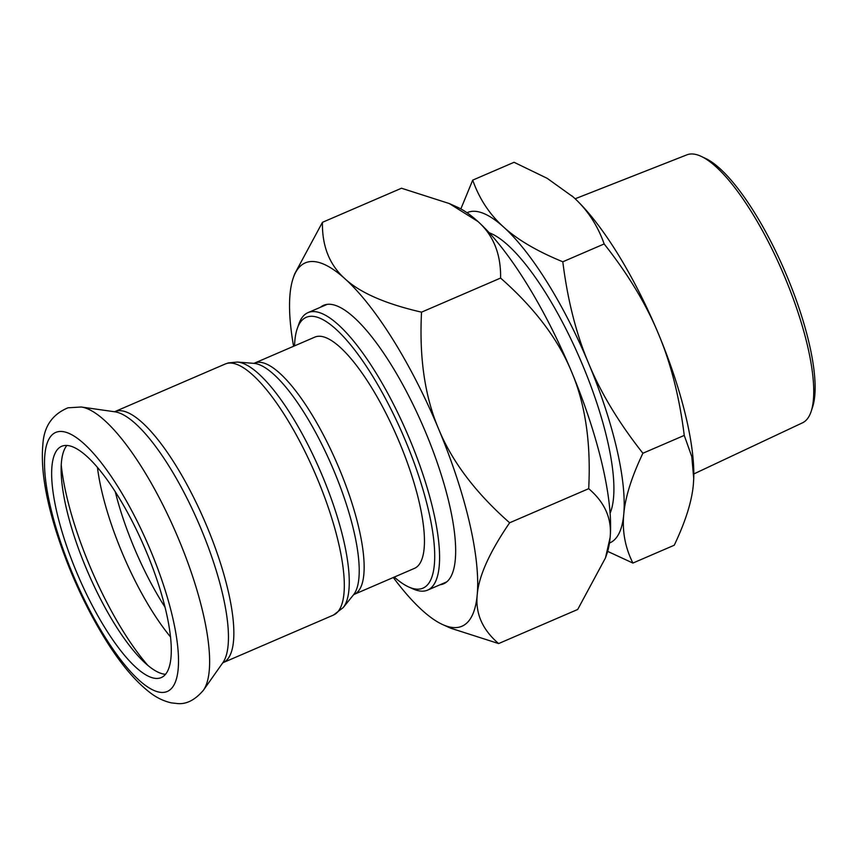 <?xml version="1.0" encoding="UTF-8"?>
<svg xmlns="http://www.w3.org/2000/svg" width="858" height="858" viewBox="0 0 858 858"><rect width="100%" height="100%" fill="white"/><g stroke="black" fill="none" stroke-linecap="round" stroke-linejoin="round"><path stroke-width="1.29" d="M294.541 345.86A147.49 42.278 66.7 0 1 297.276 328.539A147.49 42.278 66.7 0 1 307.754 316.784A147.49 42.278 66.7 0 1 412.837 459.309A147.49 42.278 66.7 0 1 408.74 586.979A147.49 42.278 66.7 0 1 394.272 577.08M408.74 586.979L412.977 588.888A151.083 43.318 -113.3 0 0 427.627 590.122A151.083 43.318 -113.3 0 0 408.708 436.894A151.083 43.318 -113.3 0 0 309.524 312.098A151.083 43.318 -113.3 0 0 307.958 312.655A151.083 43.318 -113.3 0 0 298.799 324.142L297.276 328.539M316.076 336.679A125.901 36.1 66.7 0 1 398.723 440.68A125.901 36.1 66.7 0 1 414.489 568.361L354.193 594.369A125.901 36.1 -113.3 0 0 338.417 466.677A125.901 36.1 -113.3 0 0 255.77 362.687A125.901 36.1 -113.3 0 0 254.461 363.149L314.768 337.14A125.901 36.1 66.7 0 1 316.076 336.679M165.562 674.302A125.901 36.1 66.7 0 1 87.816 572.136A125.901 36.1 66.7 0 1 66.87 445.474M62.913 445.86A125.901 36.1 66.7 0 1 145.56 549.86A125.901 36.1 66.7 0 1 161.336 677.541A125.901 36.1 66.7 0 1 78.325 576.233A125.901 36.1 66.7 0 1 61.604 446.321A125.901 36.1 66.7 0 1 62.913 445.86M811.196 411.304L812.655 406.831A142.213 40.776 -113.3 0 0 784.963 271.46A142.213 40.776 -113.3 0 0 705.512 158.419L701.254 156.413A145.924 41.838 66.7 0 1 782.786 272.404A145.924 41.838 66.7 0 1 811.196 411.304A145.924 41.838 66.7 0 1 802.509 422.812L693.822 473.948M575.15 198.777L686.936 154.826A145.924 41.838 66.7 0 1 688.095 154.44A145.924 41.838 66.7 0 1 701.254 156.413M571.921 195.838L571.9 195.817A179.858 51.566 66.7 0 1 571.921 195.838A179.858 51.566 66.7 0 1 573.241 197.018L547.179 178.325L514.071 162.291L472.715 180.126C479.311 198.841 489.607 214.479 503.625 227.048A179.858 51.566 -113.3 0 0 466.999 212.73M609.448 543.028A179.858 51.566 -113.3 0 0 623.766 514.253A179.858 51.566 -113.3 0 0 588.717 363.61A179.858 51.566 -113.3 0 0 503.625 227.048C517.438 239.704 537.162 251.276 562.805 261.787C567.61 300.139 576.244 334.084 588.717 363.61C600.986 393.221 619.047 423.101 642.899 453.249C631.585 477.005 625.214 497.34 623.766 514.253C622.125 531.252 625.16 547.522 632.904 563.062L674.249 545.227C685.563 521.471 691.945 501.136 693.382 484.223L693.736 478.614L691.805 456.703L684.255 435.414C679.45 397.061 670.806 363.116 658.333 333.59C646.063 303.968 628.002 274.088 604.161 243.951C597.565 225.236 587.258 209.588 573.241 197.018A179.858 51.566 66.7 0 1 658.333 333.59A179.858 51.566 66.7 0 1 693.747 478.314A179.858 51.566 66.7 0 1 693.747 478.474M460.853 208.923L472.715 180.126M632.904 563.062L607.657 551.372M684.255 435.414L642.899 453.249M604.161 243.951L562.805 261.787M489.167 232.743A158.28 45.377 66.7 0 1 580.34 359.716A158.28 45.377 66.7 0 1 610.113 513.17M449.356 203.571L457.346 207.175A197.844 56.725 66.7 0 1 477.97 221.536A197.844 56.725 66.7 0 1 571.567 371.761A197.844 56.725 66.7 0 1 610.124 537.462A197.844 56.725 66.7 0 1 606.874 553.86L605.48 557.893L610.124 537.462C612.011 518.725 604.869 502.466 588.695 488.674C591.076 443.178 585.37 404.204 571.567 371.761C558.15 339.146 534.502 307.915 500.589 278.067C501.008 254.172 493.468 235.328 477.97 221.536L449.356 203.571L401.49 188.234L322.436 222.329C322.018 246.225 329.569 265.068 345.066 278.861A197.844 56.725 -113.3 0 0 293.264 277.938A197.844 56.725 -113.3 0 0 290.015 294.337A197.844 56.725 -113.3 0 0 293.575 346.278M393.296 577.498A197.844 56.725 -113.3 0 0 422.168 610.263A197.844 56.725 -113.3 0 0 442.792 624.635A197.844 56.725 -113.3 0 0 477.22 594.787C475.321 613.524 482.464 629.783 498.637 643.564L577.702 609.47L605.48 557.893M293.264 277.938L294.659 273.906L322.436 222.329M421.535 312.162C419.154 357.657 424.86 396.632 438.663 429.075A197.844 56.725 -113.3 0 0 345.066 278.861C360.178 292.814 385.671 303.914 421.535 312.162L500.589 278.067M498.637 643.564L450.782 628.228L442.792 624.635M438.663 429.075C452.08 461.69 475.74 492.921 509.641 522.779C489.532 552.209 478.721 576.211 477.22 594.787A197.844 56.725 -113.3 0 0 438.663 429.075M509.641 522.779L588.695 488.674M320.42 307.282A151.619 43.468 66.7 0 1 323.563 305.33A151.619 43.468 66.7 0 1 325.139 304.772A151.619 43.468 66.7 0 1 424.678 430.019A151.619 43.468 66.7 0 1 443.661 583.783A151.619 43.468 66.7 0 1 440.079 584.748M237.419 362.065L253.786 363.352A127.424 36.529 66.7 0 1 332.207 466.731A127.424 36.529 66.7 0 1 353.582 594.723L343.275 607.518A135.178 38.749 -113.3 0 0 320.613 471.739A135.178 38.749 -113.3 0 0 237.419 362.065L228.303 362.913L225.225 364.006A136.69 39.189 66.7 0 1 226.651 363.502A136.69 39.189 66.7 0 1 316.377 476.415A136.69 39.189 66.7 0 1 333.494 615.047L343.275 607.518M225.225 364.006L114.768 411.647A136.69 39.189 66.7 0 1 116.195 411.143A136.69 39.189 66.7 0 1 205.92 524.056A136.69 39.189 66.7 0 1 223.037 662.687L333.494 615.047M81.242 407.003A156.585 44.895 66.7 0 1 176.426 533.923A156.585 44.895 66.7 0 1 203.41 690.25C195.098 699.978 186.465 704.418 177.488 703.56L171.332 702.874C163.61 701.115 156.403 697.618 149.721 692.385C134.824 680.812 119.906 662.934 104.966 638.749C84.835 605.898 68.608 570.227 56.306 531.745C45.174 496.514 40.701 467.331 42.9 444.187C44.005 426.415 52.392 414.285 68.039 407.797L81.242 407.003L114.811 411.797A138.621 39.747 66.7 0 1 199.067 524.152A138.621 39.747 66.7 0 1 222.951 662.548L203.41 690.25M57.089 431.939A141.012 40.423 66.7 0 1 172.64 617.385A141.012 40.423 66.7 0 1 104.687 636.497A141.012 40.423 66.7 0 1 57.089 431.939M165.079 607.271A125.901 36.1 66.7 0 1 115.294 491.838M170.57 636.99A129.279 37.066 66.7 0 1 97.447 467.449M147.662 665.175A147.244 42.214 66.7 0 1 61.218 464.757M427.627 590.122L446.814 581.842M307.958 312.655L327.145 304.375M253.721 363.342L254.461 363.149M353.528 594.776L354.193 594.369"/></g></svg>
